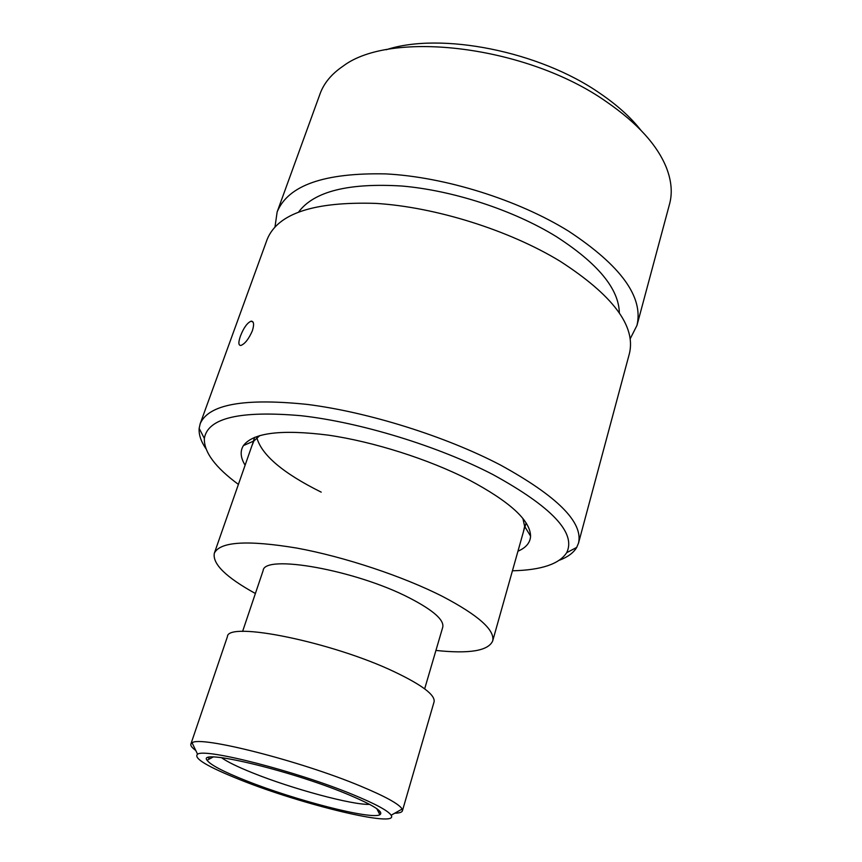 <?xml version="1.0" encoding="UTF-8"?>
<svg xmlns="http://www.w3.org/2000/svg" width="862" height="862" viewBox="0 0 862 862"><rect width="100%" height="100%" fill="white"/><g stroke="black" fill="none" stroke-linecap="round" stroke-linejoin="round"><path stroke-width="1.29" d="M298.737 211.847C314.156 191.396 348.507 182.787 401.778 186.02C453.003 190.405 513.289 210.134 556.098 236.468C597.797 263.319 618.884 288.802 619.336 312.938M512.437 570.795C541.217 570.116 559.309 564.071 566.7 552.671C576.333 532.921 551.755 506.888 492.956 474.574C438.23 446.16 360.467 422.326 301.097 415.71C239.981 410.387 207.731 417.951 204.348 438.424C203.863 452 215.209 467.323 238.397 484.39M205.932 448.714C200.943 441.376 198.691 434.599 199.154 428.382L200.189 423.705C208.518 404.321 244.215 397.899 307.292 404.418C368.386 412.111 445.816 436.409 500.628 465.114C557.24 496.253 583.218 522.21 578.542 543.006L576.71 547.424C573.532 552.79 567.789 557.046 559.503 560.192M245.11 465.2C240.498 457.657 239.938 451.117 243.429 445.579C253.148 432.713 281.432 429.233 328.26 435.138C373.408 441.667 428.651 459.23 468.906 479.843C509.744 501.576 530.302 520.336 530.572 536.121C530.259 542.661 526.046 547.693 517.943 551.217M523.428 531.757L524.646 526.359L522.889 518.471M240.401 336.169C243.634 327.829 247.211 322.83 251.133 321.16C253.902 321.246 254.312 324.446 252.372 330.76C248.806 338.938 244.991 343.83 240.907 345.447C238.397 345.533 238.235 342.44 240.401 336.169M386.208 49.748C440.59 31.754 539.558 51.192 599.93 93.322C616.976 104.927 630.553 117.146 640.66 129.968M636.964 325.405L669.569 203.992C672.522 193.077 671.53 181.139 666.606 168.187C657.631 145.409 637.568 123.255 606.417 101.738C526.962 45.697 390.863 29.631 343.044 66.169C331.568 73.949 323.918 83.161 320.071 93.796L277.144 211.944C288.102 185.308 324.295 172.626 385.702 173.898C444.975 176.904 518.084 199.812 568.715 231.242C620.899 265.679 643.655 297.067 636.964 325.405L630.219 338.744M200.189 423.705L267.252 239.162C277.898 213.399 314.037 201.482 375.67 203.389C435.181 206.977 508.849 230.057 559.998 261.175C612.753 295.213 635.897 325.955 629.465 353.366L578.542 543.006M275.021 226.749L277.144 211.944M259.85 435.536L253.891 440.988L251.79 446.107M352.536 794.452C296.937 771.415 204.79 747.86 197.56 754.207C193.174 758.172 207.505 766.749 240.53 779.938C302.217 804.709 399.925 828.35 391.132 815.236C388.277 810.797 375.412 803.869 352.536 794.452M209.994 758.689L208.076 757.72M195.76 750.457C192.032 747.742 190.394 745.63 190.858 744.1L192.107 742.828C199.575 735.383 300.181 760.769 360.596 786.133C385.4 796.477 399.246 804.106 402.123 809.052L402.414 810.808C401.918 812.316 399.365 813.114 394.753 813.2M345.899 793.59C372.88 804.796 384.204 811.842 379.883 814.73C371.306 819.977 294.836 800.195 246.004 780.649C223.301 771.641 210.317 764.831 207.063 760.241C196.633 748.313 288.565 769.852 345.899 793.59M221.437 757.644C227.266 761.825 237.804 766.964 253.062 773.063C292.186 788.838 352.342 805.14 369.604 804.365M190.858 744.1L227.417 636.673C227.309 620.791 332.678 642.115 394.936 672.058C422.348 685.193 435.396 695.117 434.082 701.84L402.414 810.808M242.588 631.437L263.136 570.547C264.214 553.846 355.974 570.148 409.418 597.916C433.155 610.199 444.264 619.95 442.756 627.18L424.664 688.846M255.389 593.498C225.973 577.271 212.289 563.834 214.336 553.21C219.929 541.616 247.426 539.903 296.83 548.081C344.304 556.777 403.341 576.43 442.906 596.623C478.507 615.382 495.09 630.165 492.676 640.972C488.258 650.853 469.348 653.999 435.935 650.433M380.498 812.079L378.375 811.778M321.214 492.148C283.124 473.227 261.66 455.082 256.844 437.724M204.348 438.424L199.154 428.382M524.646 526.359L530.572 536.121M253.126 322.205L251.133 321.16M524.969 526.897L526.1 522.889M253.309 441.247L254.689 437.314M253.891 440.988L243.429 445.579M566.7 552.671L576.71 547.424M197.56 754.207L192.107 742.828M376.78 808.664L379.883 814.73M214.336 553.21L253.159 442.195M492.676 640.972L524.549 527.77M213.086 757.051L207.063 760.241M391.132 815.236L402.123 809.052"/></g></svg>
